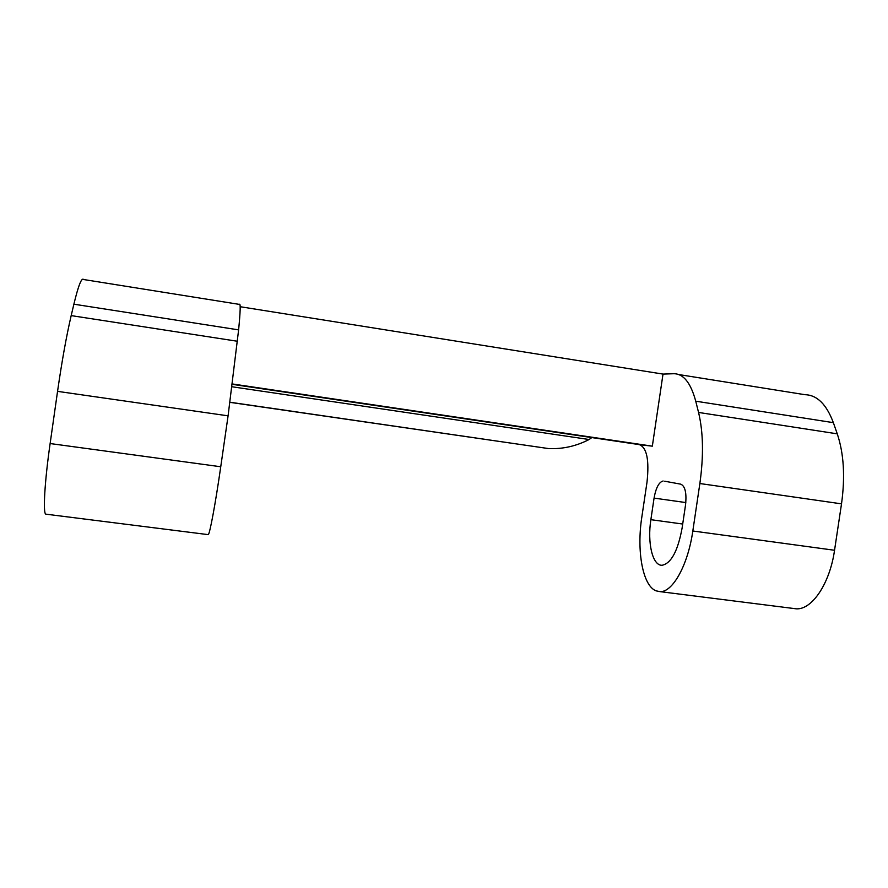 <?xml version="1.0" encoding="UTF-8"?>
<svg xmlns="http://www.w3.org/2000/svg" width="888" height="888" viewBox="0 0 888 888"><rect width="100%" height="100%" fill="white"/><g stroke="black" fill="none" stroke-linecap="round" stroke-linejoin="round"><path stroke-width="1.33" d="M229.981 402.353L548.562 448.573C562.615 449.206 576.123 446.198 589.11 439.516L232.09 386.78M589.11 439.516L591.797 437.584M57.554 391.364L228.083 415.839L238.617 329.881C240.426 311.277 240.67 302.775 239.349 304.384L83.594 279.52C81.607 277.334 78.377 285.559 73.882 304.184L71.184 315.606C66.478 335.764 61.938 361.016 57.554 391.364L50.128 443.545C44.711 481.13 42.89 512.853 45.721 514.141L46.354 514.219M228.083 415.839L220.746 466.755L50.128 443.545M207.992 534.609L208.28 534.643C209.812 533.921 215.484 503.441 220.746 466.755M240.182 306.715L663.014 374.092L673.615 373.726C683.349 373.582 690.731 382.739 695.737 401.187L698.556 412.443C703.296 432.201 703.729 455.899 699.866 483.527L841.513 503.851C845.265 476.823 843.844 453.491 837.262 433.844L833.355 422.655C826.484 404.284 817.015 394.96 804.939 394.694L678.665 374.536M663.014 374.092L652.336 446.165L232.456 383.971M699.866 483.527L692.818 530.991C687.956 565.19 672.649 592.351 660.05 591.641L656.032 590.842C642.646 585.714 636.552 550.949 641.802 517.227L647.008 482.162C649.372 460.151 646.853 447.652 639.438 444.677L652.336 446.165M664.735 481.229L680.785 484.171C685.203 486.169 686.779 493.151 685.514 505.117L682.095 528.094C677.855 551.015 671.184 563.414 662.071 565.268C652.514 565.823 647.208 542.812 650.871 519.68L654.068 498.113L685.825 502.564M663.114 480.996C658.952 482.073 655.932 487.778 654.068 498.113M232.412 384.371L640.692 444.821M296.081 411.832L267.788 407.703M486.524 439.549L459.296 435.564M792.962 608.402L796.247 608.824C811.898 609.934 829.814 583.738 834.542 550.271L692.818 530.991M841.513 503.851L834.542 550.271M237.484 341.269L71.184 315.606M73.882 304.184L238.617 329.881M695.737 401.187L833.355 422.655M837.262 433.844L698.556 412.443M682.694 524.031L650.871 519.68M230.003 402.231L266.7 407.581M296.67 411.932L458.13 435.42M486.469 439.549L548.562 448.573M796.247 608.824L660.05 591.641M208.28 534.643L45.721 514.141"/></g></svg>
